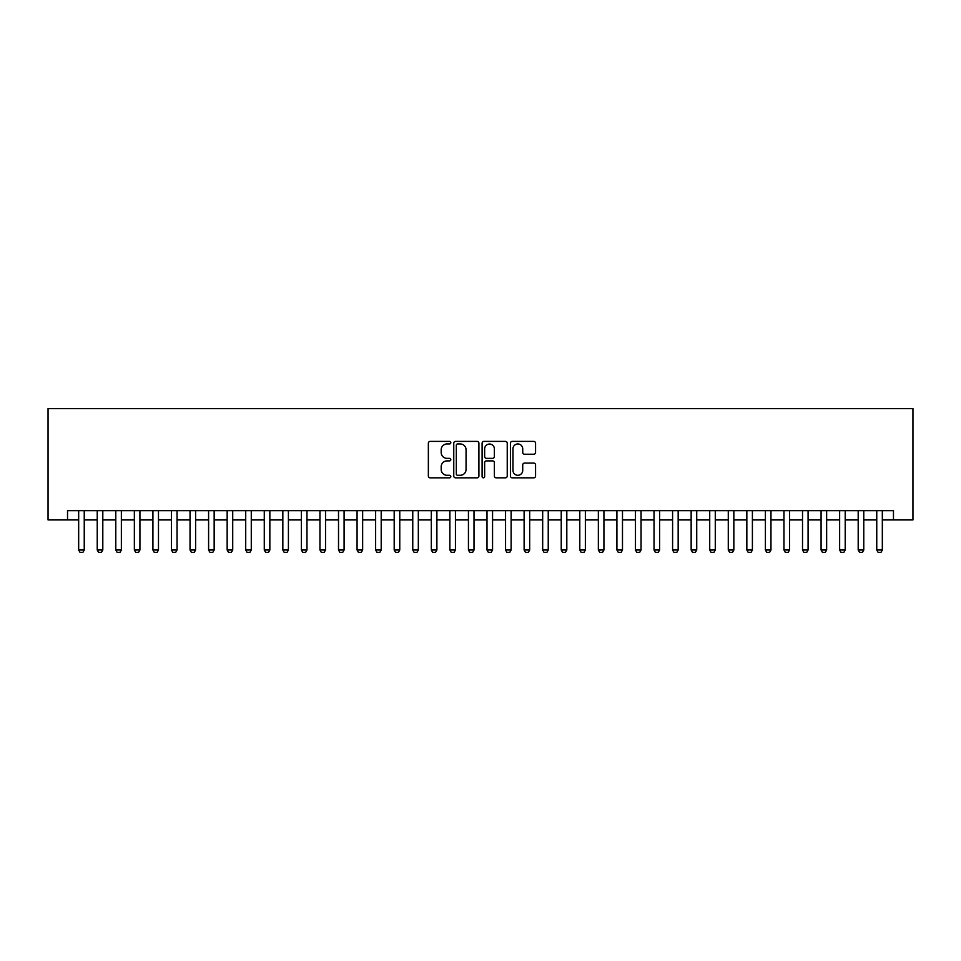 <?xml version="1.0" encoding="UTF-8"?>
<svg xmlns="http://www.w3.org/2000/svg" width="961" height="961" viewBox="0 0 961 961"><rect width="100%" height="100%" fill="white"/><g stroke="black" fill="none" stroke-linecap="round" stroke-linejoin="round"><path stroke-width="1.44" d="M450.805 442.673A1.273 1.273 0 0 0 449.532 441.399L430.168 441.399A1.826 1.826 0 0 0 428.354 443.225L428.354 476.019A1.826 1.826 0 0 0 430.168 477.833L449.532 477.833A1.273 1.273 0 0 0 450.805 476.56A1.273 1.273 0 0 0 449.532 475.287L447.021 475.287A5.826 5.826 0 0 1 441.195 469.461L441.195 466.722A5.826 5.826 0 0 1 447.021 460.896L449.532 460.896A1.273 1.273 0 0 0 450.805 459.622A1.273 1.273 0 0 0 449.532 458.349L447.021 458.349A5.826 5.826 0 0 1 441.195 452.511L441.195 449.784A5.826 5.826 0 0 1 447.021 443.958L449.532 443.958A1.273 1.273 0 0 0 450.805 442.673M533.739 454.241A1.826 1.826 0 0 0 535.565 452.427L535.565 443.225A1.826 1.826 0 0 0 533.739 441.399L512.249 441.399A1.826 1.826 0 0 0 510.423 443.225L510.423 476.019A1.826 1.826 0 0 0 512.249 477.833L533.739 477.833A1.826 1.826 0 0 0 535.565 476.019L535.565 464.908A1.826 1.826 0 0 0 533.739 463.082L524.538 463.082A1.826 1.826 0 0 0 522.724 464.908L522.724 470.409A4.877 4.877 0 0 1 517.847 475.287A4.877 4.877 0 0 1 512.97 470.409L512.97 448.823A4.877 4.877 0 0 1 517.847 443.958A4.877 4.877 0 0 1 522.724 448.823L522.724 452.427A1.826 1.826 0 0 0 524.538 454.241L533.739 454.241M67.534 519.937L67.534 510.663L893.466 510.663L893.466 519.937L912.95 519.937L912.95 408.581L48.05 408.581L48.05 519.937L78.67 519.937M478.902 443.225A1.826 1.826 0 0 0 477.088 441.399L455.586 441.399A1.826 1.826 0 0 0 453.76 443.225L453.76 476.019A1.826 1.826 0 0 0 455.586 477.833L477.088 477.833A1.826 1.826 0 0 0 478.902 476.019L478.902 443.225M483.912 441.399L505.414 441.399A1.826 1.826 0 0 1 507.24 443.225L507.24 476.019A1.826 1.826 0 0 1 505.414 477.833L496.212 477.833A1.826 1.826 0 0 1 494.386 476.019L494.386 462.721A1.826 1.826 0 0 0 492.573 460.896L486.47 460.896A1.826 1.826 0 0 0 484.644 462.721L484.644 476.56A1.273 1.273 0 0 1 483.371 477.833A1.273 1.273 0 0 1 482.098 476.56L482.098 443.225A1.826 1.826 0 0 1 483.912 441.399M84.244 519.937L97.229 519.937M102.803 519.937L115.788 519.937M121.362 519.937L134.36 519.937M139.922 519.937L152.919 519.937M158.481 519.937L171.478 519.937M177.04 519.937L190.038 519.937M195.6 519.937L208.597 519.937M214.159 519.937L227.156 519.937M232.718 519.937L245.716 519.937M251.277 519.937L264.275 519.937M269.849 519.937L282.834 519.937M288.408 519.937L301.394 519.937M306.967 519.937L319.953 519.937M325.527 519.937L338.512 519.937M344.086 519.937L357.072 519.937M362.645 519.937L375.631 519.937M381.205 519.937L394.19 519.937M399.764 519.937L412.762 519.937M418.323 519.937L431.321 519.937M436.883 519.937L449.88 519.937M455.442 519.937L468.439 519.937M474.001 519.937L486.999 519.937M492.561 519.937L505.558 519.937M511.12 519.937L524.117 519.937M529.679 519.937L542.677 519.937M548.238 519.937L561.236 519.937M566.81 519.937L579.795 519.937M585.369 519.937L598.355 519.937M603.928 519.937L616.914 519.937M622.488 519.937L635.473 519.937M641.047 519.937L654.033 519.937M659.606 519.937L672.592 519.937M678.166 519.937L691.151 519.937M696.725 519.937L709.723 519.937M715.284 519.937L728.282 519.937M733.844 519.937L746.841 519.937M752.403 519.937L765.4 519.937M770.962 519.937L783.96 519.937M789.522 519.937L802.519 519.937M808.081 519.937L821.078 519.937M826.64 519.937L839.638 519.937M845.212 519.937L858.197 519.937M863.771 519.937L876.756 519.937M882.33 519.937L893.466 519.937M457.592 443.958A1.273 1.273 0 0 0 456.319 445.231L456.319 474.013A1.273 1.273 0 0 0 457.592 475.287L460.235 475.287A5.826 5.826 0 0 0 466.061 469.461L466.061 449.784A5.826 5.826 0 0 0 460.235 443.958L457.592 443.958M494.386 448.919A4.877 4.877 0 0 0 489.521 444.042A4.877 4.877 0 0 0 484.644 448.919L484.644 456.523A1.826 1.826 0 0 0 486.47 458.349L492.573 458.349A1.826 1.826 0 0 0 494.386 456.523L494.386 448.919M84.244 510.663L84.244 550.004L82.85 552.419L80.063 552.419L78.67 550.004L78.67 510.663M78.67 550.004L84.244 550.004M102.803 510.663L102.803 550.004L101.41 552.419L98.623 552.419L97.229 550.004L97.229 510.663M97.229 550.004L102.803 550.004M121.362 510.663L121.362 550.004L119.969 552.419L117.182 552.419L115.788 550.004L115.788 510.663M115.788 550.004L121.362 550.004M139.922 510.663L139.922 550.004L138.528 552.419L135.741 552.419L134.36 550.004L134.36 510.663M134.36 550.004L139.922 550.004M158.481 510.663L158.481 550.004L157.087 552.419L154.301 552.419L152.919 550.004L152.919 510.663M152.919 550.004L158.481 550.004M177.04 510.663L177.04 550.004L175.647 552.419L172.872 552.419L171.478 550.004L171.478 510.663M171.478 550.004L177.04 550.004M195.6 510.663L195.6 550.004L194.206 552.419L191.431 552.419L190.038 550.004L190.038 510.663M190.038 550.004L195.6 550.004M214.159 510.663L214.159 550.004L212.765 552.419L209.991 552.419L208.597 550.004L208.597 510.663M208.597 550.004L214.159 550.004M232.718 510.663L232.718 550.004L231.337 552.419L228.55 552.419L227.156 550.004L227.156 510.663M227.156 550.004L232.718 550.004M251.277 510.663L251.277 550.004L249.896 552.419L247.109 552.419L245.716 550.004L245.716 510.663M245.716 550.004L251.277 550.004M269.849 510.663L269.849 550.004L268.455 552.419L265.668 552.419L264.275 550.004L264.275 510.663M264.275 550.004L269.849 550.004M288.408 510.663L288.408 550.004L287.015 552.419L284.228 552.419L282.834 550.004L282.834 510.663M282.834 550.004L288.408 550.004M306.967 510.663L306.967 550.004L305.574 552.419L302.787 552.419L301.394 550.004L301.394 510.663M301.394 550.004L306.967 550.004M325.527 510.663L325.527 550.004L324.133 552.419L321.346 552.419L319.953 550.004L319.953 510.663M319.953 550.004L325.527 550.004M344.086 510.663L344.086 550.004L342.693 552.419L339.906 552.419L338.512 550.004L338.512 510.663M338.512 550.004L344.086 550.004M362.645 510.663L362.645 550.004L361.252 552.419L358.465 552.419L357.072 550.004L357.072 510.663M357.072 550.004L362.645 550.004M381.205 510.663L381.205 550.004L379.811 552.419L377.024 552.419L375.631 550.004L375.631 510.663M375.631 550.004L381.205 550.004M399.764 510.663L399.764 550.004L398.371 552.419L395.584 552.419L394.19 550.004L394.19 510.663M394.19 550.004L399.764 550.004M418.323 510.663L418.323 550.004L416.93 552.419L414.143 552.419L412.762 550.004L412.762 510.663M412.762 550.004L418.323 550.004M436.883 510.663L436.883 550.004L435.489 552.419L432.702 552.419L431.321 550.004L431.321 510.663M431.321 550.004L436.883 550.004M455.442 510.663L455.442 550.004L454.048 552.419L451.274 552.419L449.88 550.004L449.88 510.663M449.88 550.004L455.442 550.004M474.001 510.663L474.001 550.004L472.608 552.419L469.833 552.419L468.439 550.004L468.439 510.663M468.439 550.004L474.001 550.004M492.561 510.663L492.561 550.004L491.167 552.419L488.392 552.419L486.999 550.004L486.999 510.663M486.999 550.004L492.561 550.004M511.12 510.663L511.12 550.004L509.726 552.419L506.952 552.419L505.558 550.004L505.558 510.663M505.558 550.004L511.12 550.004M529.679 510.663L529.679 550.004L528.298 552.419L525.511 552.419L524.117 550.004L524.117 510.663M524.117 550.004L529.679 550.004M548.238 510.663L548.238 550.004L546.857 552.419L544.07 552.419L542.677 550.004L542.677 510.663M542.677 550.004L548.238 550.004M566.81 510.663L566.81 550.004L565.416 552.419L562.629 552.419L561.236 550.004L561.236 510.663M561.236 550.004L566.81 550.004M585.369 510.663L585.369 550.004L583.976 552.419L581.189 552.419L579.795 550.004L579.795 510.663M579.795 550.004L585.369 550.004M603.928 510.663L603.928 550.004L602.535 552.419L599.748 552.419L598.355 550.004L598.355 510.663M598.355 550.004L603.928 550.004M622.488 510.663L622.488 550.004L621.094 552.419L618.307 552.419L616.914 550.004L616.914 510.663M616.914 550.004L622.488 550.004M641.047 510.663L641.047 550.004L639.654 552.419L636.867 552.419L635.473 550.004L635.473 510.663M635.473 550.004L641.047 550.004M659.606 510.663L659.606 550.004L658.213 552.419L655.426 552.419L654.033 550.004L654.033 510.663M654.033 550.004L659.606 550.004M678.166 510.663L678.166 550.004L676.772 552.419L673.985 552.419L672.592 550.004L672.592 510.663M672.592 550.004L678.166 550.004M696.725 510.663L696.725 550.004L695.332 552.419L692.545 552.419L691.151 550.004L691.151 510.663M691.151 550.004L696.725 550.004M715.284 510.663L715.284 550.004L713.891 552.419L711.104 552.419L709.723 550.004L709.723 510.663M709.723 550.004L715.284 550.004M733.844 510.663L733.844 550.004L732.45 552.419L729.663 552.419L728.282 550.004L728.282 510.663M728.282 550.004L733.844 550.004M752.403 510.663L752.403 550.004L751.009 552.419L748.235 552.419L746.841 550.004L746.841 510.663M746.841 550.004L752.403 550.004M770.962 510.663L770.962 550.004L769.569 552.419L766.794 552.419L765.4 550.004L765.4 510.663M765.4 550.004L770.962 550.004M789.522 510.663L789.522 550.004L788.128 552.419L785.353 552.419L783.96 550.004L783.96 510.663M783.96 550.004L789.522 550.004M808.081 510.663L808.081 550.004L806.699 552.419L803.913 552.419L802.519 550.004L802.519 510.663M802.519 550.004L808.081 550.004M826.64 510.663L826.64 550.004L825.259 552.419L822.472 552.419L821.078 550.004L821.078 510.663M821.078 550.004L826.64 550.004M845.212 510.663L845.212 550.004L843.818 552.419L841.031 552.419L839.638 550.004L839.638 510.663M839.638 550.004L845.212 550.004M863.771 510.663L863.771 550.004L862.377 552.419L859.59 552.419L858.197 550.004L858.197 510.663M858.197 550.004L863.771 550.004M882.33 510.663L882.33 550.004L880.937 552.419L878.15 552.419L876.756 550.004L876.756 510.663M876.756 550.004L882.33 550.004"/></g></svg>
